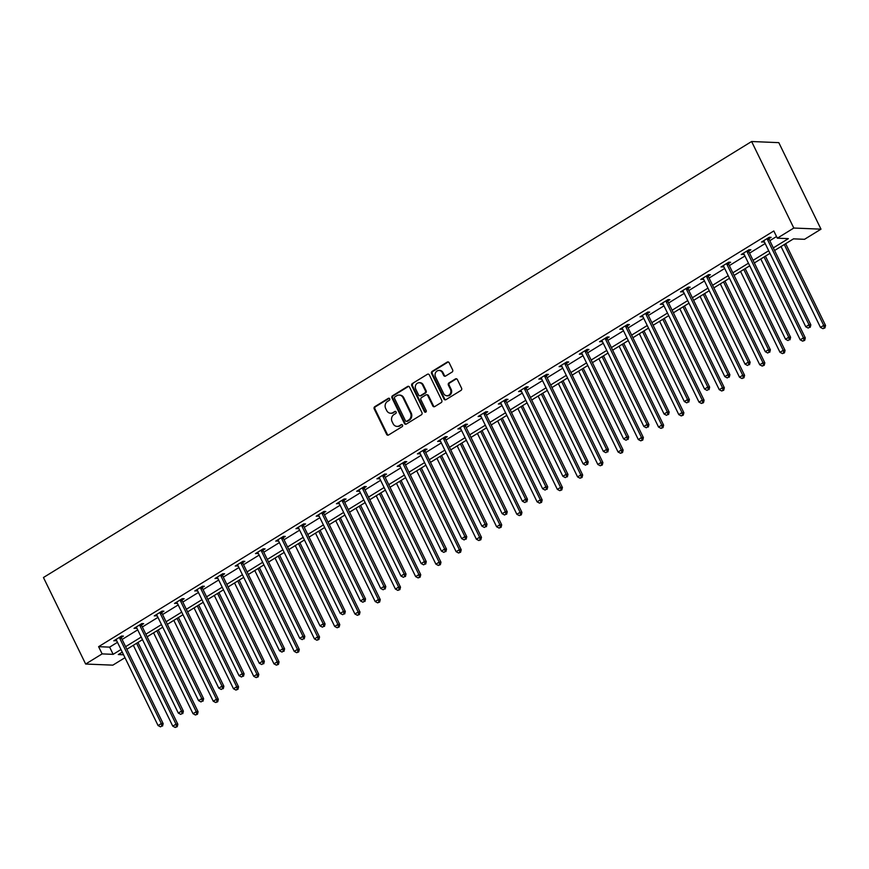 <?xml version="1.0" encoding="UTF-8"?>
<svg xmlns="http://www.w3.org/2000/svg" width="869" height="869" viewBox="0 0 869 869"><rect width="100%" height="100%" fill="white"/><g stroke="black" fill="none" stroke-linecap="round" stroke-linejoin="round"><path stroke-width="1.3" d="M389.692 398.784A1.13 1.01 -87.6 0 0 388.313 398.35L374.789 406.681A1.619 1.445 -87.6 0 0 374.202 408.875L386.629 434.359A1.619 1.445 -87.6 0 0 388.595 434.989L402.119 426.657A1.13 1.01 -87.6 0 0 401.684 424.528A1.13 1.01 -87.6 0 0 401.152 424.669L399.403 425.756A5.181 4.638 -87.6 0 1 396.981 426.397A5.181 4.638 -87.6 0 1 393.125 423.735L392.082 421.606A5.181 4.638 -87.6 0 1 393.95 414.567L395.699 413.492A1.13 1.01 -87.6 0 0 395.265 411.374A1.13 1.01 -87.6 0 0 394.732 411.515L392.984 412.59A5.181 4.638 -87.6 0 1 390.561 413.231A5.181 4.638 -87.6 0 1 386.705 410.57L385.662 408.441A5.181 4.638 -87.6 0 1 387.531 401.402L389.279 400.327A1.13 1.01 -87.6 0 0 389.692 398.784M389.214 398.295A1.13 1.01 -87.6 0 0 389.051 398.382L375.517 406.714A1.619 1.445 -87.6 0 0 374.941 408.908L387.368 434.381A1.619 1.445 -87.6 0 0 388.204 435.152M402.054 424.626A1.13 1.01 -87.6 0 0 401.891 424.702L399.403 425.756M395.634 411.461A1.13 1.01 -87.6 0 0 395.471 411.537L392.984 412.59M452.054 372.084A1.619 1.445 -87.6 0 0 452.64 369.879L449.154 362.731A1.619 1.445 -87.6 0 0 447.187 362.101L432.154 371.356A1.619 1.445 -87.6 0 0 431.578 373.551L444.005 399.034A1.619 1.445 -87.6 0 0 445.96 399.664L460.994 390.409A1.619 1.445 -87.6 0 0 461.58 388.215L457.366 379.579A1.619 1.445 -87.6 0 0 455.399 378.949L448.969 382.903A1.619 1.445 -87.6 0 0 448.382 385.108L450.479 389.388A4.334 3.878 -87.6 0 1 443.657 393.581L435.478 376.809A4.334 3.878 -87.6 0 1 442.299 372.616L443.657 375.408A1.619 1.445 -87.6 0 0 445.623 376.038L452.054 372.084M102.129 653.89L98.61 646.677L773.812 230.969L777.331 238.182L793.81 228.036L751.609 141.517L43.45 577.516L85.651 664.035L102.129 653.89L113.155 654.346L120.987 649.512M409.538 387.118A1.619 1.445 -87.6 0 0 407.583 386.488L392.549 395.743A1.619 1.445 -87.6 0 0 391.962 397.937L404.389 423.42A1.619 1.445 -87.6 0 0 406.355 424.05L421.389 414.795A1.619 1.445 -87.6 0 0 421.965 412.601L409.538 387.118M412.351 383.544L427.385 374.3A1.619 1.445 -87.6 0 1 429.351 374.93L441.778 400.403A1.619 1.445 -87.6 0 1 441.191 402.608L434.761 406.562A1.619 1.445 -87.6 0 1 432.795 405.932L427.754 395.601A1.619 1.445 -87.6 0 0 425.788 394.971L421.519 397.6A1.619 1.445 -87.6 0 0 420.944 399.794L426.19 410.548A1.13 1.01 -87.6 0 1 425.245 412.232A1.13 1.01 -87.6 0 1 424.409 411.645L411.776 385.749A1.619 1.445 -87.6 0 1 412.351 383.544L427.385 374.3M774.583 250.5L793.495 238.856L804.531 239.301L820.999 229.166L778.809 142.646L751.609 141.517M98.61 646.677L109.635 647.133L117.478 642.31M122.105 639.454L137.715 629.851M142.342 626.994L157.952 617.381M162.579 614.535L178.199 604.922M182.827 602.076L198.436 592.462M203.064 589.616L218.673 580.003M223.3 577.146L238.921 567.533M243.548 564.687L259.158 555.074M263.785 552.228L279.394 542.614M284.022 539.768L299.642 530.155M304.269 527.309L319.879 517.696M324.506 514.839L340.116 505.226M344.743 502.38L360.363 492.766M364.991 489.92L380.6 480.307M385.228 477.461L400.837 467.848M405.465 464.991L421.085 455.389M425.712 452.532L441.322 442.918M445.949 440.072L461.558 430.459M466.186 427.613L481.806 418M486.434 415.154L502.043 405.541M506.67 402.684L522.28 393.081M526.907 390.224L542.528 380.611M547.155 377.765L562.764 368.152M567.392 365.306L583.001 355.693M587.64 352.847L603.249 343.233M607.876 340.376L623.486 330.774M628.113 327.917L643.723 318.304M648.361 315.458L663.97 305.845M668.598 302.999L684.207 293.385M688.835 290.539L704.444 280.926M709.082 278.069L724.692 268.456M729.319 265.61L744.929 255.997M749.556 253.151L765.165 243.537M769.804 240.691L776.528 236.542M121.323 637.401L123.42 636.108L121.584 636.032L113.796 640.822L116.522 640.355M141.56 624.941L143.667 623.649L141.821 623.573L134.043 628.363L136.759 627.896M161.808 612.482L163.904 611.189L162.068 611.113L154.28 615.904L157.007 615.437M182.045 600.023L184.141 598.73L182.305 598.654L174.517 603.444L177.243 602.977M202.281 587.553L204.389 586.26L202.542 586.184L194.765 590.985L197.48 590.507M222.529 575.093L224.626 573.801L222.79 573.725L215.001 578.515L217.728 578.048M242.766 562.634L244.862 561.341L243.027 561.265L235.238 566.056L237.965 565.589M263.003 550.175L265.11 548.882L263.264 548.806L255.486 553.596L258.202 553.129M283.251 537.715L285.347 536.423L283.511 536.347L275.723 541.137L278.449 540.67M303.487 525.245L305.584 523.953L303.748 523.877L295.96 528.678L298.686 528.2M323.724 512.786L325.832 511.493L323.985 511.417L316.207 516.208L318.923 515.741M343.972 500.327L346.068 499.034L344.233 498.958L336.444 503.748L339.171 503.281M364.209 487.867L366.305 486.575L364.469 486.499L356.681 491.289L359.408 490.822M384.446 475.408L386.553 474.116L384.706 474.039L376.929 478.83L379.644 478.363M404.693 462.938L406.79 461.645L404.954 461.569L397.166 466.371L399.892 465.893M424.93 450.479L427.027 449.186L425.191 449.11L417.402 453.9L420.129 453.433M445.167 438.019L447.274 436.727L445.428 436.651L437.65 441.441L440.366 440.974M465.415 425.56L467.511 424.268L465.675 424.191L457.887 428.982L460.613 428.515M485.652 413.101L487.748 411.797L485.912 411.721L478.124 416.523L480.85 416.055M505.888 400.631L507.996 399.338L506.149 399.262L498.371 404.063L501.098 403.585M526.136 388.171L528.233 386.879L526.397 386.803L518.608 391.593L521.335 391.126M546.373 375.712L548.469 374.42L546.634 374.343L538.845 379.134L541.572 378.667M566.61 363.253L568.717 361.96L566.87 361.884L559.093 366.675L561.819 366.207M586.857 350.783L588.954 349.49L587.118 349.414L579.33 354.215L582.056 353.737M607.094 338.323L609.191 337.031L607.355 336.955L599.567 341.745L602.293 341.278M627.331 325.864L629.438 324.572L627.603 324.495L619.814 329.286L622.541 328.819M647.579 313.405L649.675 312.112L647.839 312.036L640.051 316.827L642.778 316.359M667.816 300.946L669.912 299.653L668.076 299.577L660.299 304.367L663.014 303.9M688.052 288.475L690.16 287.183L688.324 287.107L680.536 291.908L683.262 291.43M708.3 276.016L710.397 274.723L708.561 274.647L700.772 279.438L703.499 278.971M728.537 263.557L730.633 262.264L728.798 262.188L721.02 266.979L723.736 266.511M748.774 251.098L750.881 249.805L749.045 249.729L741.257 254.519L743.983 254.052M769.022 238.638L771.118 237.346L769.282 237.27L761.494 242.06L764.22 241.593M124.973 657.692L112.84 665.154L85.651 664.035M820.999 229.166L793.81 228.036M773.312 247.893L788.357 238.638L777.331 238.182M125.614 646.666L141.234 637.053M145.862 634.207L161.471 624.594M166.098 621.748L181.708 612.134M186.335 609.288L201.956 599.675M206.583 596.818L222.192 587.205M226.82 584.359L242.429 574.746M247.057 571.9L262.677 562.286M267.304 559.44L282.914 549.827M287.541 546.97L303.151 537.368M307.778 534.511L323.398 524.898M328.026 522.052L343.635 512.438M348.263 509.592L363.872 499.979M368.499 497.133L384.12 487.52M388.747 484.663L404.357 475.061M408.984 472.204L424.593 462.59M429.232 459.744L444.841 450.131M449.469 447.285L465.078 437.672M469.705 434.826L485.315 425.213M489.953 422.356L505.562 412.753M510.19 409.896L525.799 400.283M530.427 397.437L546.036 387.824M550.674 384.978L566.284 375.365M570.911 372.519L586.521 362.905M591.148 360.048L606.758 350.435M611.396 347.589L627.005 337.976M631.633 335.13L647.242 325.517M651.869 322.671L667.49 313.057M672.117 310.211L687.727 300.598M692.354 297.741L707.963 288.128M712.591 285.282L728.211 275.669M732.839 272.823L748.448 263.209M753.075 260.363L768.685 250.75M122.257 652.119L118.293 654.553L123.55 654.77M769.956 253.346L754.346 262.959M749.719 265.805L734.099 275.419M729.471 278.276L713.862 287.878M709.234 290.735L693.625 300.348M688.998 303.194L673.377 312.807M668.75 315.653L653.14 325.267M648.513 328.113L632.904 337.726M628.276 340.583L612.656 350.185M608.028 353.042L592.419 362.655M587.792 365.501L572.182 375.115M567.555 377.961L551.934 387.574M547.307 390.42L531.698 400.033M527.07 402.89L511.461 412.493M506.833 415.349L491.213 424.963M486.586 427.809L470.976 437.422M466.349 440.268L450.739 449.881M446.101 452.727L430.492 462.341M425.864 465.197L410.255 474.811M405.627 477.657L390.018 487.27M385.38 490.116L369.77 499.729M365.143 502.575L349.534 512.189M344.906 515.045L329.297 524.648M324.658 527.505L309.049 537.118M304.422 539.964L288.812 549.577M284.185 552.423L268.575 562.037M263.937 564.883L248.328 574.496M243.7 577.353L228.091 586.955M223.463 589.812L207.854 599.425M203.216 602.271L187.606 611.885M182.979 614.731L167.369 624.344M162.742 627.19L147.122 636.803M142.494 639.66L126.885 649.262M109.635 647.133L113.155 654.346M115.642 640.898L115.186 639.975M135.879 628.439L135.423 627.516M156.116 615.98L155.67 615.056M176.364 603.52L175.907 602.586M196.6 591.061L196.144 590.127M216.837 578.591L216.392 577.668M237.085 566.132L236.629 565.208M257.322 553.672L256.866 552.749M277.559 541.213L277.113 540.279M297.806 528.754L297.35 527.82M318.043 516.284L317.587 515.36M338.28 503.824L337.835 502.901M358.528 491.365L358.071 490.431M378.765 478.906L378.308 477.972M399.001 466.447L398.556 465.512M419.249 453.976L418.793 453.053M439.486 441.517L439.03 440.594M459.723 429.058L459.277 428.124M479.97 416.599L479.514 415.664M500.207 404.128L499.751 403.205M520.444 391.669L519.999 390.746M540.692 379.21L540.236 378.287M560.929 366.751L560.472 365.816M581.165 354.291L580.72 353.357M601.413 341.821L600.957 340.898M621.65 329.362L621.194 328.439M641.887 316.903L641.441 315.979M662.135 304.443L661.678 303.509M682.371 291.984L681.915 291.05M702.608 279.514L702.163 278.591M722.856 267.055L722.4 266.131M743.093 254.595L742.637 253.672M763.33 242.136L762.884 241.202M390.561 413.231L391.3 413.264A5.181 4.638 -87.6 0 0 393.722 412.623M396.981 426.397L397.72 426.429A5.181 4.638 -87.6 0 0 400.142 425.777M408.702 386.357A1.619 1.445 -87.6 0 0 408.311 386.52L393.288 395.775A1.619 1.445 -87.6 0 0 392.701 397.969L405.128 423.442A1.619 1.445 -87.6 0 0 405.975 424.213M394.917 396.861A1.13 1.01 -87.6 0 0 394.515 398.404L405.421 420.759A1.13 1.01 -87.6 0 0 406.79 421.204L408.636 420.064A5.181 4.638 -87.6 0 0 410.505 413.025L403.053 397.741A5.181 4.638 -87.6 0 0 399.186 395.08A5.181 4.638 -87.6 0 0 396.764 395.721L394.917 396.861M406.257 421.346L406.996 421.378A1.13 1.01 -87.6 0 0 407.528 421.237L406.79 421.204M399.186 395.08L399.925 395.113A5.181 4.638 -87.6 0 1 403.781 397.774L411.243 413.057A5.181 4.638 -87.6 0 1 409.375 420.096L407.528 421.237M426.549 394.765L427.287 394.798A1.619 1.445 -87.6 0 1 428.493 395.634L433.533 405.964A1.619 1.445 -87.6 0 0 434.37 406.725M413.09 383.577A1.619 1.445 -87.6 0 0 412.503 385.782L425.137 411.678A1.13 1.01 -87.6 0 0 425.625 412.167M422.53 384.88A4.334 3.878 -87.6 0 0 415.708 389.073L418.597 394.982A1.619 1.445 -87.6 0 0 420.553 395.612L424.822 392.984A1.619 1.445 -87.6 0 0 425.408 390.789L422.53 384.88L423.257 384.913A4.334 3.878 -87.6 0 0 420.031 382.675L419.292 382.653M419.803 395.819L420.531 395.84A1.619 1.445 -87.6 0 0 421.291 395.645L420.553 395.612M423.257 384.913L426.147 390.822A1.619 1.445 -87.6 0 1 425.56 393.016L421.291 395.645M439.062 370.39L439.801 370.411A4.334 3.878 -87.6 0 1 443.027 372.649L444.396 375.441A1.619 1.445 -87.6 0 0 445.232 376.201M446.894 395.808L447.622 395.84A4.334 3.878 -87.6 0 0 451.207 389.421L450.479 389.388M456.529 378.808A1.619 1.445 -87.6 0 0 456.138 378.982L449.707 382.936A1.619 1.445 -87.6 0 0 449.121 385.141L451.207 389.421M448.306 361.971A1.619 1.445 -87.6 0 0 447.926 362.134L432.892 371.389A1.619 1.445 -87.6 0 0 432.306 373.583L444.732 399.067A1.619 1.445 -87.6 0 0 445.58 399.827M133.337 645.298L172.768 726.147L176.016 724.159L177.852 724.235L137.965 642.452M176.505 726.647L175.212 727.451L177.243 726.68L176.505 726.647L176.016 724.159L136.585 643.299M175.212 727.451L172.768 726.147M177.852 724.235L177.243 726.68M119.487 637.325L119.509 637.585A1.651 1.477 -87.6 0 0 119.683 638.183L161.319 723.551L158.071 725.55L116.435 640.181A1.651 1.477 -87.6 0 0 116.077 639.703L115.903 639.53M121.204 636.271L121.345 637.661A1.651 1.477 -87.6 0 0 121.519 638.259L163.155 723.627L161.319 723.551L161.808 726.049L160.504 726.842L161.808 726.049M162.546 726.071L163.155 723.627M158.071 725.55L160.504 726.842M153.574 632.838L193.016 713.688L196.253 711.689L198.089 711.765L158.201 629.982M196.752 714.188L195.449 714.991L197.48 714.22L196.752 714.188L196.253 711.689L156.822 630.84M195.449 714.991L193.016 713.688M198.089 711.765L197.48 714.22M173.822 620.368L213.253 701.229L216.5 699.23L218.336 699.306L178.449 617.522M216.989 701.728L215.697 702.521L217.728 701.761L216.989 701.728L216.5 699.23L177.059 618.38M215.697 702.521L213.253 701.229M218.336 699.306L217.728 701.761M139.724 624.865L139.746 625.126A1.651 1.477 -87.6 0 0 139.92 625.723L181.556 711.081L178.308 713.08L136.672 627.722A1.651 1.477 -87.6 0 0 136.324 627.233L136.14 627.07M141.441 623.812L141.593 625.202A1.651 1.477 -87.6 0 0 141.756 625.799L183.392 711.157L181.556 711.081L182.045 713.579L180.752 714.383L182.045 713.579M182.783 713.612L183.392 711.157M178.308 713.08L180.752 714.383M159.961 612.406L159.994 612.667A1.651 1.477 -87.6 0 0 160.157 613.264L201.793 698.622L198.556 700.62L156.92 615.252A1.651 1.477 -87.6 0 0 156.561 614.774L156.377 614.611M161.688 611.341L161.83 612.743A1.651 1.477 -87.6 0 0 161.992 613.34L203.628 698.698L201.793 698.622L202.292 701.12L200.989 701.924L202.292 701.12M203.02 701.153L203.628 698.698M198.556 700.62L200.989 701.924M194.059 607.909L233.489 688.769L236.737 686.771L238.573 686.847L198.686 605.063M237.226 689.269L235.933 690.062L237.965 689.302L237.226 689.269L236.737 686.771L197.306 605.91M235.933 690.062L233.489 688.769M238.573 686.847L237.965 689.302M214.295 595.45L253.737 676.31L256.974 674.311L258.81 674.387L218.923 592.604M257.474 676.81L256.17 677.603L258.202 676.832L257.474 676.81L256.974 674.311L217.543 593.451M256.17 677.603L253.737 676.31M258.81 674.387L258.202 676.832M234.543 582.99L273.974 663.84L277.222 661.841L279.058 661.917L239.171 580.144M277.711 664.34L276.418 665.143L278.449 664.372L277.711 664.34L277.222 661.841L237.78 580.992M276.418 665.143L273.974 663.84M279.058 661.917L278.449 664.372M180.209 599.947L180.231 600.197A1.651 1.477 -87.6 0 0 180.404 600.794L222.04 686.162L218.792 688.161L177.157 602.793A1.651 1.477 -87.6 0 0 176.798 602.315L176.624 602.152M181.925 598.882L182.066 600.273A1.651 1.477 -87.6 0 0 182.24 600.87L223.876 686.238L222.04 686.162L222.529 688.661L221.237 689.454L222.529 688.661M223.268 688.693L223.876 686.238M218.792 688.161L221.237 689.454M200.446 587.477L200.467 587.737A1.651 1.477 -87.6 0 0 200.641 588.335L242.277 673.703L239.029 675.702L197.393 590.333A1.651 1.477 -87.6 0 0 197.046 589.855L196.861 589.693M202.162 586.423L202.314 587.813A1.651 1.477 -87.6 0 0 202.477 588.411L244.113 673.779L242.277 673.703L242.766 676.201L241.473 676.994L242.766 676.201M243.505 676.223L244.113 673.779M239.029 675.702L241.473 676.994M220.683 575.017L220.715 575.278A1.651 1.477 -87.6 0 0 220.878 575.875L262.514 661.244L259.277 663.243L217.641 577.874A1.651 1.477 -87.6 0 0 217.283 577.396L217.098 577.222M222.41 573.964L222.551 575.354A1.651 1.477 -87.6 0 0 222.725 575.951L264.35 661.32L262.514 661.244L263.014 663.731L261.71 664.535L263.014 663.731M263.741 663.764L264.35 661.32M259.277 663.243L261.71 664.535M254.78 570.531L294.211 651.381L297.459 649.382L299.294 649.458L259.407 567.674M297.948 651.88L296.655 652.684L298.686 651.913L297.948 651.88L297.459 649.382L258.028 568.532M296.655 652.684L294.211 651.381M299.294 649.458L298.686 651.913M240.93 562.558L240.952 562.819A1.651 1.477 -87.6 0 0 241.126 563.416L282.762 648.774L279.514 650.772L237.878 565.415A1.651 1.477 -87.6 0 0 237.519 564.926L237.346 564.763M242.647 561.493L242.788 562.895A1.651 1.477 -87.6 0 0 242.962 563.492L284.597 648.85L282.762 648.774L283.251 651.272L281.958 652.076L283.251 651.272M283.989 651.305L284.597 648.85M279.514 650.772L281.958 652.076M275.017 558.061L314.459 638.921L317.696 636.923L319.542 636.999L279.644 555.215M318.195 639.421L316.892 640.214L318.923 639.454L318.195 639.421L317.696 636.923L278.265 556.073M316.892 640.214L314.459 638.921M319.542 636.999L318.923 639.454M261.167 550.099L261.189 550.359A1.651 1.477 -87.6 0 0 261.363 550.957L302.999 636.314L299.751 638.313L258.115 552.945A1.651 1.477 -87.6 0 0 257.767 552.467L257.582 552.304M262.883 549.034L263.035 550.435A1.651 1.477 -87.6 0 0 263.198 551.022L304.834 636.39L302.999 636.314L303.487 638.813L302.195 639.617L303.487 638.813M304.226 638.845L304.834 636.39M299.751 638.313L302.195 639.617M295.264 545.602L334.695 626.462L337.943 624.463L339.779 624.539L299.892 542.756M338.432 626.962L337.139 627.755L339.171 626.984L338.432 626.962L337.943 624.463L298.502 543.603M337.139 627.755L334.695 626.462M339.779 624.539L339.171 626.984M281.404 537.639L281.437 537.889A1.651 1.477 -87.6 0 0 281.599 538.487L323.235 623.855L319.998 625.854L278.362 540.485A1.651 1.477 -87.6 0 0 278.004 540.007L277.819 539.845M283.131 536.575L283.272 537.965A1.651 1.477 -87.6 0 0 283.446 538.563L325.071 623.931L323.235 623.855L323.735 626.353L322.432 627.146L323.735 626.353M324.463 626.386L325.071 623.931M319.998 625.854L322.432 627.146M315.501 533.142L354.932 614.003L358.18 612.004L360.016 612.08L320.129 530.296M358.669 614.492L357.376 615.295L359.408 614.524L358.669 614.492L358.18 612.004L318.749 531.144M357.376 615.295L354.932 614.003M360.016 612.08L359.408 614.524M301.652 525.169L301.673 525.43A1.651 1.477 -87.6 0 0 301.847 526.027L343.483 611.396L340.235 613.395L298.599 528.026A1.651 1.477 -87.6 0 0 298.241 527.548L298.067 527.385M303.368 524.116L303.509 525.506A1.651 1.477 -87.6 0 0 303.683 526.103L345.319 611.472L343.483 611.396L343.972 613.894L342.679 614.687L343.972 613.894M344.711 613.916L345.319 611.472M340.235 613.395L342.679 614.687M335.738 520.683L375.18 601.533L378.417 599.534L380.264 599.61L340.366 517.826M378.917 602.032L377.613 602.836L379.644 602.065L378.917 602.032L378.417 599.534L338.986 518.684M377.613 602.836L375.18 601.533M380.264 599.61L379.644 602.065M321.888 512.71L321.921 512.971A1.651 1.477 -87.6 0 0 322.084 513.568L363.72 598.937L360.472 600.924L318.836 515.567A1.651 1.477 -87.6 0 0 318.488 515.078L318.304 514.915M323.605 511.656L323.757 513.047A1.651 1.477 -87.6 0 0 323.92 513.644L365.556 599.013L363.72 598.937L364.209 601.424L362.916 602.228L364.209 601.424M364.947 601.457L365.556 599.013M360.472 600.924L362.916 602.228M355.986 508.224L395.417 589.073L398.665 587.075L400.5 587.151L360.613 505.367M399.153 589.573L397.861 590.377L399.892 589.606L399.153 589.573L398.665 587.075L359.223 506.225M397.861 590.377L395.417 589.073M400.5 587.151L399.892 589.606M342.125 500.251L342.158 500.511A1.651 1.477 -87.6 0 0 342.321 501.109L383.957 586.466L380.72 588.465L339.084 503.108A1.651 1.477 -87.6 0 0 338.725 502.619L338.541 502.456M343.852 499.186L343.994 500.587A1.651 1.477 -87.6 0 0 344.167 501.185L385.803 586.542L383.957 586.466L384.456 588.965L383.153 589.769L384.456 588.965M385.184 588.997L385.803 586.542M380.72 588.465L383.153 589.769M376.223 495.754L415.654 576.614L418.901 574.615L420.737 574.691L380.85 492.908M419.39 577.114L418.098 577.907L420.129 577.146L419.39 577.114L418.901 574.615L379.471 493.766M418.098 577.907L415.654 576.614M420.737 574.691L420.129 577.146M362.373 487.791L362.395 488.052A1.651 1.477 -87.6 0 0 362.569 488.639L404.204 574.007L400.957 576.006L359.321 490.637A1.651 1.477 -87.6 0 0 358.962 490.159L358.788 489.997M364.089 486.727L364.23 488.128A1.651 1.477 -87.6 0 0 364.404 488.715L406.04 574.083L404.204 574.007L404.693 576.505L403.401 577.309L404.693 576.505M405.432 576.538L406.04 574.083M400.957 576.006L403.401 577.309M396.46 483.294L435.901 564.155L439.138 562.156L440.985 562.232L401.087 480.448M439.638 564.654L438.334 565.447L440.366 564.676L439.638 564.654L439.138 562.156L399.707 481.296M438.334 565.447L435.901 564.155M440.985 562.232L440.366 564.676M382.61 475.332L382.642 475.582A1.651 1.477 -87.6 0 0 382.805 476.179L424.441 561.548L421.193 563.546L379.557 478.178A1.651 1.477 -87.6 0 0 379.21 477.7L379.025 477.537M384.337 474.268L384.478 475.658A1.651 1.477 -87.6 0 0 384.641 476.255L426.277 561.624L424.441 561.548L424.93 564.046L423.637 564.839L424.93 564.046M425.669 564.079L426.277 561.624M421.193 563.546L423.637 564.839M416.707 470.835L456.138 551.685L459.386 549.697L461.222 549.773L421.335 467.989M459.875 552.184L458.582 552.988L460.613 552.217L459.875 552.184L459.386 549.697L419.944 468.836M458.582 552.988L456.138 551.685M461.222 549.773L460.613 552.217M402.847 462.862L402.879 463.123A1.651 1.477 -87.6 0 0 403.042 463.72L444.678 549.089L441.441 551.087L399.805 465.719A1.651 1.477 -87.6 0 0 399.447 465.241L399.262 465.078M404.574 461.808L404.715 463.199A1.651 1.477 -87.6 0 0 404.889 463.796L446.525 549.165L444.678 549.089L445.178 551.587L443.874 552.38L445.178 551.587M445.906 551.609L446.525 549.165M441.441 551.087L443.874 552.38M436.944 458.376L476.375 539.225L479.623 537.227L481.459 537.303L441.571 455.519M480.112 539.725L478.819 540.529L480.85 539.758L480.112 539.725L479.623 537.227L440.192 456.377M478.819 540.529L476.375 539.225M481.459 537.303L480.85 539.758M423.094 450.403L423.116 450.663A1.651 1.477 -87.6 0 0 423.29 451.261L464.926 536.629L461.678 538.617L420.042 453.26A1.651 1.477 -87.6 0 0 419.684 452.771L419.51 452.608M424.811 449.349L424.952 450.739A1.651 1.477 -87.6 0 0 425.126 451.337L466.762 536.705L464.926 536.629L465.415 539.117L464.122 539.921L465.415 539.117M466.153 539.149L466.762 536.705M461.678 538.617L464.122 539.921M457.181 445.916L496.623 526.766L499.86 524.767L501.706 524.843L461.808 443.06M500.359 527.266L499.056 528.07L501.087 527.298L500.359 527.266L499.86 524.767L460.429 443.918M499.056 528.07L496.623 526.766M501.706 524.843L501.087 527.298M443.331 437.943L443.364 438.204A1.651 1.477 -87.6 0 0 443.527 438.802L485.163 524.159L481.915 526.158L440.279 440.789A1.651 1.477 -87.6 0 0 439.931 440.311L439.747 440.148M445.058 436.879L445.2 438.28A1.651 1.477 -87.6 0 0 445.362 438.878L486.998 524.235L485.163 524.159L485.652 526.657L484.359 527.461L485.652 526.657M486.39 526.69L486.998 524.235M481.915 526.158L484.359 527.461M477.429 433.446L516.859 514.307L520.107 512.308L521.943 512.384L482.056 430.6M520.596 514.806L519.304 515.599L521.335 514.839L520.596 514.806L520.107 512.308L480.666 431.448M519.304 515.599L516.859 514.307M521.943 512.384L521.335 514.839M463.568 425.484L463.601 425.745A1.651 1.477 -87.6 0 0 463.764 426.331L505.4 511.7L502.163 513.698L460.527 428.33A1.651 1.477 -87.6 0 0 460.168 427.852L459.983 427.689M465.295 424.42L465.436 425.821A1.651 1.477 -87.6 0 0 465.61 426.407L507.246 511.776L505.4 511.7L505.899 514.198L504.596 515.002L505.899 514.198M506.627 514.231L507.246 511.776M502.163 513.698L504.596 515.002M497.665 420.987L537.096 501.847L540.344 499.849L542.18 499.925L502.293 418.141M540.833 502.347L539.54 503.14L541.572 502.369L540.833 502.347L540.344 499.849L500.913 418.988M539.54 503.14L537.096 501.847M542.18 499.925L541.572 502.369M483.816 413.025L483.837 413.275A1.651 1.477 -87.6 0 0 484.011 413.872L525.647 499.24L522.399 501.239L480.763 415.871A1.651 1.477 -87.6 0 0 480.405 415.393L480.231 415.23M485.532 411.96L485.673 413.351A1.651 1.477 -87.6 0 0 485.847 413.948L527.483 499.317L525.647 499.24L526.136 501.739L524.843 502.532L526.136 501.739M526.875 501.771L527.483 499.317M522.399 501.239L524.843 502.532M517.902 408.528L557.344 489.377L560.581 487.39L562.428 487.466L522.53 405.682M561.081 489.877L559.777 490.681L561.808 489.91L561.081 489.877L560.581 487.39L521.15 406.529M559.777 490.681L557.344 489.377M562.428 487.466L561.808 489.91M504.053 400.555L504.085 400.815A1.651 1.477 -87.6 0 0 504.248 401.413L545.884 486.781L542.636 488.78L501 403.412A1.651 1.477 -87.6 0 0 500.653 402.934L500.468 402.76M505.78 399.501L505.921 400.891A1.651 1.477 -87.6 0 0 506.084 401.489L547.72 486.857L545.884 486.781L546.373 489.28L545.08 490.073L546.373 489.28M547.112 489.301L547.72 486.857M542.636 488.78L545.08 490.073M538.15 396.068L577.581 476.918L580.829 474.919L582.664 474.995L542.777 393.212M581.318 477.418L580.025 478.222L582.056 477.45L581.318 477.418L580.829 474.919L541.387 394.07M580.025 478.222L577.581 476.918M582.664 474.995L582.056 477.45M524.289 388.095L524.322 388.356A1.651 1.477 -87.6 0 0 524.485 388.954L566.121 474.322L562.884 476.31L521.248 390.952A1.651 1.477 -87.6 0 0 520.889 390.463L520.705 390.3M526.017 387.042L526.158 388.432A1.651 1.477 -87.6 0 0 526.332 389.03L567.968 474.398L566.121 474.322L566.621 476.809L565.317 477.613L566.621 476.809M567.348 476.842L567.968 474.398M562.884 476.31L565.317 477.613M558.387 383.609L597.818 464.459L601.066 462.46L602.901 462.536L563.014 380.752M601.554 464.958L600.262 465.762L602.293 464.991L601.554 464.958L601.066 462.46L561.635 381.61M600.262 465.762L597.818 464.459M602.901 462.536L602.293 464.991M544.537 375.636L544.559 375.897A1.651 1.477 -87.6 0 0 544.733 376.494L586.369 461.852L583.121 463.85L541.485 378.482A1.651 1.477 -87.6 0 0 541.126 378.004L540.952 377.841M546.253 374.572L546.395 375.973A1.651 1.477 -87.6 0 0 546.568 376.57L588.204 461.928L586.369 461.852L586.857 464.35L585.565 465.154L586.857 464.35M587.596 464.383L588.204 461.928M583.121 463.85L585.565 465.154M578.624 371.139L618.065 451.999L621.302 450.001L623.149 450.077L583.251 368.293M621.802 452.499L620.499 453.292L622.53 452.532L621.802 452.499L621.302 450.001L581.872 369.14M620.499 453.292L618.065 451.999M623.149 450.077L622.53 452.532M564.774 363.177L564.807 363.438A1.651 1.477 -87.6 0 0 564.969 364.024L606.605 449.392L603.358 451.391L561.732 366.023A1.651 1.477 -87.6 0 0 561.374 365.545L561.189 365.382M566.501 362.112L566.642 363.503A1.651 1.477 -87.6 0 0 566.805 364.1L608.441 449.469L606.605 449.392L607.094 451.891L605.802 452.684L607.094 451.891M607.833 451.923L608.441 449.469M603.358 451.391L605.802 452.684M598.871 358.68L638.302 439.54L641.55 437.541L643.386 437.618L603.499 355.834M642.039 440.04L640.746 440.833L642.778 440.062L642.039 440.04L641.55 437.541L602.108 356.681M640.746 440.833L638.302 439.54M643.386 437.618L642.778 440.062M585.011 350.707L585.043 350.967A1.651 1.477 -87.6 0 0 585.206 351.565L626.842 436.933L623.605 438.932L581.969 353.564A1.651 1.477 -87.6 0 0 581.611 353.086L581.437 352.923M586.738 349.653L586.879 351.043A1.651 1.477 -87.6 0 0 587.053 351.641L628.689 437.009L626.842 436.933L627.342 439.432L626.038 440.225L627.342 439.432M628.07 439.464L628.689 437.009M623.605 438.932L626.038 440.225M619.108 346.22L658.55 427.07L661.787 425.082L663.623 425.158L623.736 343.374M662.276 427.57L660.983 428.374L663.014 427.602L662.276 427.57L661.787 425.082L622.356 344.222M660.983 428.374L658.55 427.07M663.623 425.158L663.014 427.602M605.259 338.247L605.28 338.508A1.651 1.477 -87.6 0 0 605.454 339.106L647.09 424.474L643.842 426.473L602.206 341.104A1.651 1.477 -87.6 0 0 601.848 340.626L601.674 340.452M606.975 337.194L607.116 338.584A1.651 1.477 -87.6 0 0 607.29 339.182L648.926 424.55L647.09 424.474L647.579 426.972L646.286 427.765L647.579 426.972M648.317 426.994L648.926 424.55M643.842 426.473L646.286 427.765M639.345 333.761L678.787 414.611L682.024 412.612L683.87 412.688L643.983 330.904M682.523 415.11L681.22 415.914L683.251 415.143L682.523 415.11L682.024 412.612L642.593 331.762M681.22 415.914L678.787 414.611M683.87 412.688L683.251 415.143M625.495 325.788L625.528 326.049A1.651 1.477 -87.6 0 0 625.691 326.646L667.327 412.004L664.079 414.002L622.454 328.645A1.651 1.477 -87.6 0 0 622.095 328.156L621.911 327.993M627.222 324.734L627.364 326.125A1.651 1.477 -87.6 0 0 627.527 326.722L669.163 412.08L667.327 412.004L667.816 414.502L666.523 415.306L667.816 414.502M668.554 414.535L669.163 412.08M664.079 414.002L666.523 415.306M659.593 321.291L699.024 402.151L702.271 400.153L704.107 400.229L664.22 318.445M702.76 402.651L701.468 403.444L703.499 402.684L702.76 402.651L702.271 400.153L662.83 319.303M701.468 403.444L699.024 402.151M704.107 400.229L703.499 402.684M645.743 313.329L645.765 313.59A1.651 1.477 -87.6 0 0 645.928 314.187L687.564 399.544L684.327 401.543L642.691 316.175A1.651 1.477 -87.6 0 0 642.332 315.697L642.158 315.534M647.459 312.264L647.601 313.666A1.651 1.477 -87.6 0 0 647.774 314.263L689.41 399.621L687.564 399.544L688.063 402.043L686.76 402.847L688.063 402.043M688.791 402.075L689.41 399.621M684.327 401.543L686.76 402.847M679.83 308.832L719.271 389.692L722.508 387.693L724.344 387.77L684.457 305.986M722.997 390.192L721.704 390.985L723.736 390.224L722.997 390.192L722.508 387.693L683.077 306.833M721.704 390.985L719.271 389.692M724.344 387.77L723.736 390.224M665.98 300.87L666.002 301.119A1.651 1.477 -87.6 0 0 666.175 301.717L707.811 387.085L704.563 389.084L662.928 303.716A1.651 1.477 -87.6 0 0 662.569 303.238L662.395 303.075M667.696 299.805L667.837 301.195A1.651 1.477 -87.6 0 0 668.011 301.793L709.647 387.161L707.811 387.085L708.3 389.584L707.008 390.377L708.3 389.584M709.039 389.616L709.647 387.161M704.563 389.084L707.008 390.377M700.066 296.372L739.508 377.233L742.745 375.234L744.592 375.31L704.705 293.526M743.245 377.733L741.941 378.526L743.973 377.754L743.245 377.733L742.745 375.234L703.314 294.374M741.941 378.526L739.508 377.233M744.592 375.31L743.973 377.754M686.217 288.399L686.249 288.66A1.651 1.477 -87.6 0 0 686.412 289.258L728.048 374.626L724.811 376.625L683.175 291.256A1.651 1.477 -87.6 0 0 682.817 290.778L682.632 290.615M687.944 287.346L688.085 288.736A1.651 1.477 -87.6 0 0 688.248 289.334L729.884 374.702L728.048 374.626L728.537 377.124L727.244 377.917L728.537 377.124M729.276 377.146L729.884 374.702M724.811 376.625L727.244 377.917M720.314 283.913L759.745 364.763L762.993 362.764L764.829 362.84L724.942 281.067M763.482 365.262L762.189 366.066L764.22 365.295L763.482 365.262L762.993 362.764L723.551 281.914M762.189 366.066L759.745 364.763M764.829 362.84L764.22 365.295M706.464 275.94L706.486 276.201A1.651 1.477 -87.6 0 0 706.66 276.798L748.285 362.167L745.048 364.154L703.412 278.797A1.651 1.477 -87.6 0 0 703.054 278.319L702.88 278.145M708.181 274.886L708.322 276.277A1.651 1.477 -87.6 0 0 708.496 276.874L750.132 362.243L748.285 362.167L748.785 364.654L747.481 365.458L748.785 364.654M749.512 364.687L750.132 362.243M745.048 364.154L747.481 365.458M740.551 271.454L779.993 352.303L783.23 350.305L785.065 350.381L745.178 268.597M783.719 352.803L782.426 353.607L784.457 352.836L783.719 352.803L783.23 350.305L743.799 269.455M782.426 353.607L779.993 352.303M785.065 350.381L784.457 352.836M726.701 263.481L726.723 263.741A1.651 1.477 -87.6 0 0 726.897 264.339L768.533 349.696L765.285 351.695L723.649 266.338A1.651 1.477 -87.6 0 0 723.29 265.849L723.117 265.686M728.418 262.416L728.559 263.818A1.651 1.477 -87.6 0 0 728.733 264.415L770.369 349.772L768.533 349.696L769.022 352.195L767.729 352.999L769.022 352.195M769.76 352.227L770.369 349.772M765.285 351.695L767.729 352.999M760.788 258.984L800.23 339.844L803.467 337.845L805.313 337.922L765.426 256.138M803.966 340.344L802.663 341.137L804.694 340.376L803.966 340.344L803.467 337.845L764.036 256.996M802.663 341.137L800.23 339.844M805.313 337.922L804.694 340.376M746.938 251.022L746.971 251.282A1.651 1.477 -87.6 0 0 747.134 251.869L788.77 337.237L785.533 339.236L743.897 253.867A1.651 1.477 -87.6 0 0 743.538 253.39L743.353 253.227M748.665 249.957L748.806 251.358A1.651 1.477 -87.6 0 0 748.969 251.945L790.605 337.313L788.77 337.237L789.258 339.736L787.966 340.539L789.258 339.736M789.997 339.768L790.605 337.313M785.533 339.236L787.966 340.539M781.035 246.524L820.466 327.385L823.714 325.386L825.55 325.462L785.663 243.678M824.203 327.885L822.91 328.678L824.942 327.906L824.203 327.885L823.714 325.386L784.272 244.526M822.91 328.678L820.466 327.385M825.55 325.462L824.942 327.906M767.186 238.562L767.208 238.812A1.651 1.477 -87.6 0 0 767.381 239.409L809.006 324.778L805.769 326.777L764.133 241.408A1.651 1.477 -87.6 0 0 763.775 240.93L763.601 240.767M768.902 237.498L769.043 238.888A1.651 1.477 -87.6 0 0 769.217 239.486L810.853 324.854L809.006 324.778L809.506 327.276L808.203 328.069L809.506 327.276M810.234 327.309L810.853 324.854M805.769 326.777L808.203 328.069M389.051 398.382L388.313 398.35M401.891 424.702L401.152 424.669M395.471 411.537L394.732 411.515M387.368 434.381L386.629 434.359M374.941 408.908L374.202 408.875M375.517 406.714L374.789 406.681M405.128 423.442L404.389 423.42M392.701 397.969L391.962 397.937M393.288 395.775L392.549 395.743M408.311 386.52L407.583 386.488M409.375 420.096L408.636 420.064M411.243 413.057L410.505 413.025M403.781 397.774L403.053 397.741M433.533 405.964L432.795 405.932M428.493 395.634L427.754 395.601M425.137 411.678L424.409 411.645M412.503 385.782L411.776 385.749M425.56 393.016L424.822 392.984M426.147 390.822L425.408 390.789M444.396 375.441L443.657 375.408M443.027 372.649L442.299 372.616M449.121 385.141L448.382 385.108M449.707 382.936L448.969 382.903M456.138 378.982L455.399 378.949M444.732 399.067L444.005 399.034M432.306 373.583L431.578 373.551M432.892 371.389L432.154 371.356M447.926 362.134L447.187 362.101M119.509 637.585L121.345 637.661M119.683 638.183L121.519 638.259M139.746 625.126L141.593 625.202M139.92 625.723L141.756 625.799M159.994 612.667L161.83 612.743M160.157 613.264L161.992 613.34M180.231 600.197L182.066 600.273M180.404 600.794L182.24 600.87M200.467 587.737L202.314 587.813M200.641 588.335L202.477 588.411M220.715 575.278L222.551 575.354M220.878 575.875L222.725 575.951M240.952 562.819L242.788 562.895M241.126 563.416L242.962 563.492M261.189 550.359L263.035 550.435M261.363 550.957L263.198 551.022M281.437 537.889L283.272 537.965M281.599 538.487L283.446 538.563M301.673 525.43L303.509 525.506M301.847 526.027L303.683 526.103M321.921 512.971L323.757 513.047M322.084 513.568L323.92 513.644M342.158 500.511L343.994 500.587M342.321 501.109L344.167 501.185M362.395 488.052L364.23 488.128M362.569 488.639L364.404 488.715M382.642 475.582L384.478 475.658M382.805 476.179L384.641 476.255M402.879 463.123L404.715 463.199M403.042 463.72L404.889 463.796M423.116 450.663L424.952 450.739M423.29 451.261L425.126 451.337M443.364 438.204L445.2 438.28M443.527 438.802L445.362 438.878M463.601 425.745L465.436 425.821M463.764 426.331L465.61 426.407M483.837 413.275L485.673 413.351M484.011 413.872L485.847 413.948M504.085 400.815L505.921 400.891M504.248 401.413L506.084 401.489M524.322 388.356L526.158 388.432M524.485 388.954L526.332 389.03M544.559 375.897L546.395 375.973M544.733 376.494L546.568 376.57M564.807 363.438L566.642 363.503M564.969 364.024L566.805 364.1M585.043 350.967L586.879 351.043M585.206 351.565L587.053 351.641M605.28 338.508L607.116 338.584M605.454 339.106L607.29 339.182M625.528 326.049L627.364 326.125M625.691 326.646L627.527 326.722M645.765 313.59L647.601 313.666M645.928 314.187L647.774 314.263M666.002 301.119L667.837 301.195M666.175 301.717L668.011 301.793M686.249 288.66L688.085 288.736M686.412 289.258L688.248 289.334M706.486 276.201L708.322 276.277M706.66 276.798L708.496 276.874M726.723 263.741L728.559 263.818M726.897 264.339L728.733 264.415M746.971 251.282L748.806 251.358M747.134 251.869L748.969 251.945M767.208 238.812L769.043 238.888M767.381 239.409L769.217 239.486"/></g></svg>

